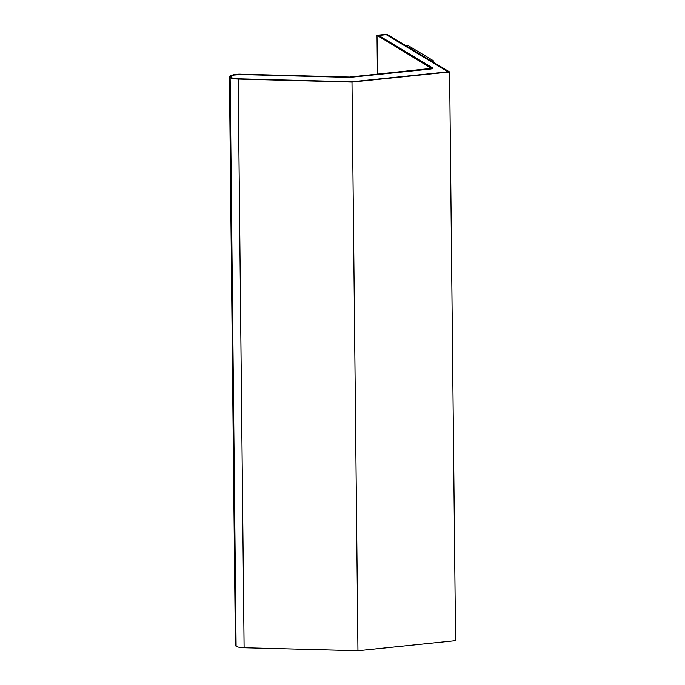 <?xml version="1.0" encoding="UTF-8"?>
<svg xmlns="http://www.w3.org/2000/svg" width="685" height="685" viewBox="0 0 685 685"><rect width="100%" height="100%" fill="white"/><g stroke="black" fill="none" stroke-linecap="round" stroke-linejoin="round"><path stroke-width="1.03" d="M238.157 79.075C234.356 78.946 231.684 78.458 230.143 77.628L236.102 646.297C237.644 647.137 240.307 647.616 244.108 647.753L238.157 79.075L244.108 647.753L357.947 650.75L455.559 640.646L449.608 71.968L455.559 640.646L357.947 650.75L351.987 82.08L357.947 650.75L244.108 647.753C240.307 647.616 237.644 647.137 236.102 646.297L230.143 77.628L229.441 76.746L233.302 74.785L241.223 74.203L349.633 77.054L431.464 68.389L376.998 35.269L386.811 34.25L449.608 71.968L351.987 82.08L238.157 79.075L351.987 82.08L449.608 71.968L386.811 34.25L376.998 35.269L377.401 74.177L376.998 35.269L431.456 67.986L430.129 68.723L349.633 77.054L241.223 74.203C234.647 73.732 226.504 76.249 230.143 77.628C231.684 78.458 234.356 78.946 238.157 79.075M432.552 67.866L378.514 35.406L386.152 34.618L448.084 71.822L351.859 81.789L238.329 78.801C234.964 78.681 232.6 78.253 231.239 77.516C228.011 76.292 235.22 74.066 241.051 74.477L349.761 77.396L430.557 68.98C432.449 68.723 433.117 68.354 432.552 67.866C433.117 68.354 432.449 68.723 430.557 68.98L349.761 77.345L241.051 74.477L234.09 75.042L230.614 76.763L234.09 75.042L241.051 74.537L234.039 74.999L230.614 76.737L231.239 77.516C232.6 78.253 234.964 78.681 238.329 78.801L351.859 81.789L448.084 71.822L386.152 34.618L448.084 71.882L386.152 34.618L378.514 35.406L432.792 68.2M378.514 35.466L386.152 34.678L378.514 35.466M430.557 69.039C432.449 68.783 433.117 68.414 432.552 67.926C433.117 68.414 432.449 68.783 430.557 69.039L349.761 77.396L430.557 69.039M241.051 74.537L349.761 77.396L241.051 74.537M229.441 76.746L235.392 645.424L236.102 646.297L236.085 644.525M431.028 60.862L433.203 60.64L407.575 45.244L405.392 45.467L407.575 45.244L433.203 60.64L431.028 60.862M433.22 62.13L433.203 60.64L433.22 62.13"/></g></svg>
